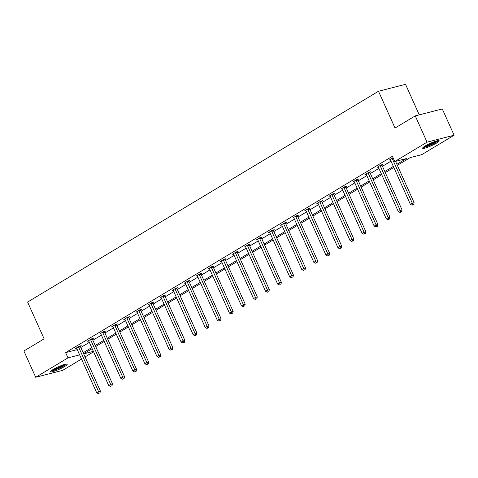 <?xml version="1.0" encoding="UTF-8"?>
<svg xmlns="http://www.w3.org/2000/svg" width="478" height="478" viewBox="0 0 478 478"><rect width="100%" height="100%" fill="white"/><g stroke="black" fill="none" stroke-linecap="round" stroke-linejoin="round"><path stroke-width="0.72" d="M53.195 369.452A9.082 1.303 -24.2 0 1 61.937 365.329A9.082 1.303 -24.2 0 1 67.183 364.266A9.082 1.303 -24.2 0 1 64.602 366.53A9.082 1.303 -24.2 0 1 55.86 370.647A9.082 1.303 -24.2 0 1 50.614 371.711A9.082 1.303 -24.2 0 1 53.195 369.452M425.211 145.963A9.082 1.303 -24.2 0 1 433.946 141.841A9.082 1.303 -24.2 0 1 439.192 140.777A9.082 1.303 -24.2 0 1 436.611 143.036A9.082 1.303 -24.2 0 1 427.876 147.158A9.082 1.303 -24.2 0 1 422.63 148.222A9.082 1.303 -24.2 0 1 425.211 145.963M419.26 114.857L405.535 84.319L378.492 91.256L27.593 302.06L44.125 338.842L23.9 350.995L35.707 377.267L67.996 357.867L79.629 354.867M378.492 91.256L395.025 128.038L415.251 115.885L442.293 108.948L454.1 135.226L421.811 154.621L410.226 157.597L397.338 165.334M93.58 351.808L85.054 356.935M81.517 359.056L62.749 370.33L35.707 377.267M415.251 115.885L427.057 142.157L454.1 135.226M92.433 338.968L93.3 338.448L91.471 338.92L87.605 341.238L88.675 340.963M116.56 324.472L117.427 323.953L115.598 324.419L111.733 326.743L112.808 326.468M140.693 309.977L141.56 309.457L139.731 309.923L135.866 312.248L136.941 311.973M164.826 295.482L165.687 294.962L163.858 295.428L159.993 297.752L161.068 297.477M188.953 280.98L189.82 280.461L187.991 280.933L184.126 283.257L185.201 282.976M213.086 266.485L213.947 265.965L212.124 266.437L208.253 268.756L209.328 268.481M237.213 251.99L238.08 251.47L236.251 251.936L232.386 254.26L233.461 253.985M261.346 237.494L262.213 236.974L260.385 237.441L256.519 239.765L257.588 239.49M285.474 222.993L286.34 222.473L284.512 222.945L280.646 225.269L281.721 224.995M309.607 208.498L310.473 207.978L308.645 208.45L304.779 210.768L305.854 210.493M333.74 194.002L334.6 193.482L332.778 193.949L328.906 196.273L329.981 195.998M357.867 179.507L358.733 178.987L356.905 179.453L353.039 181.777L354.114 181.503M382 165.012L382.866 164.492L381.038 164.958L377.172 167.282L378.241 167.007M396.865 164.283L406.354 158.588L394.768 161.558L392.402 156.306L65.635 352.615L77.269 349.615M80.806 347.488L89.338 342.362M92.875 340.24L101.402 335.114M104.939 332.993L113.465 327.866M117.002 325.745L125.529 320.619M129.072 318.491L137.598 313.371M141.135 311.244L149.662 306.123M153.199 303.996L161.725 298.875M165.263 296.748L173.795 291.628M177.332 289.501L185.858 284.38M189.396 282.253L197.922 277.126M201.459 275.005L209.985 269.879M213.529 267.758L222.055 262.631M225.592 260.51L234.118 255.383M237.656 253.256L246.182 248.136M249.719 246.009L258.251 240.888M261.789 238.761L270.315 233.64M273.852 231.513L282.379 226.393M285.916 224.266L294.442 219.145M297.985 217.018L306.512 211.891M310.049 209.77L318.575 204.644M322.112 202.523L330.639 197.396M334.182 195.275L342.708 190.148M346.245 188.021L354.772 182.901M358.309 180.774L366.835 175.653M370.372 173.526L378.905 168.405M382.442 166.278L390.968 161.158M390.311 159.76L389.235 160.034L393.047 157.74M369.93 172.259L370.797 171.739L368.968 172.205L365.102 174.53L366.178 174.255M345.803 186.755L346.67 186.235L344.841 186.701L340.975 189.025L342.051 188.75M321.67 201.25L322.536 200.73L320.708 201.202L316.842 203.52L317.918 203.246M297.543 215.745L298.409 215.225L296.581 215.698L292.709 218.022L293.785 217.741M273.41 230.247L274.276 229.727L272.448 230.193L268.582 232.517L269.658 232.242M249.283 244.742L250.143 244.222L248.321 244.688L244.449 247.012L245.525 246.738M225.15 259.237L226.016 258.718L224.188 259.184L220.322 261.508L221.398 261.233M201.017 273.733L201.883 273.213L200.055 273.685L196.189 276.003L197.265 275.728M176.89 288.228L177.756 287.708L175.928 288.18L172.062 290.505L173.132 290.23M152.757 302.729L153.623 302.21L151.795 302.676L147.929 305L149.005 304.725M128.63 317.225L129.49 316.705L127.668 317.171L123.796 319.495L124.872 319.22M104.497 331.72L105.363 331.2L103.535 331.672L99.669 333.991L100.744 333.716M80.364 346.215L81.23 345.696L79.402 346.168L75.536 348.492L76.611 348.211M65.635 352.615L67.996 357.867M394.768 161.558L427.057 142.157M83.668 353.851L93.377 351.36M393.8 167.461L385.274 172.582M381.737 174.709L373.21 179.83M369.667 181.957L361.141 187.083M357.604 189.204L349.077 194.331M345.54 196.452L337.014 201.579M333.477 203.7L324.944 208.826M321.407 210.953L312.881 216.074M309.344 218.201L300.817 223.322M297.28 225.449L288.754 230.569M285.211 232.696L276.684 237.817M273.147 239.944L264.621 245.065M261.084 247.192L252.557 252.318M249.02 254.439L240.488 259.566M236.951 261.687L228.424 266.814M224.887 268.935L216.361 274.061M212.824 276.188L204.297 281.309M200.754 283.436L192.228 288.557M188.691 290.684L180.164 295.804M176.627 297.931L168.101 303.052M164.557 305.179L156.031 310.3M152.494 312.427L143.968 317.553M140.43 319.674L131.904 324.801M128.367 326.922L119.835 332.049M116.297 334.17L107.771 339.296M104.234 341.423L95.708 346.544M92.17 348.671L83.644 353.792M83.172 352.74L91.698 347.62M95.236 345.492L103.762 340.372M107.299 338.245L115.825 333.124M119.369 330.997L127.895 325.877M131.432 323.749L139.958 318.623M143.496 316.502L152.022 311.375M155.559 309.254L164.091 304.127M167.629 302.006L176.155 296.88M179.692 294.753L188.218 289.632M191.756 287.505L200.282 282.384M203.825 280.257L212.351 275.137M215.889 273.01L224.415 267.889M227.952 265.762L236.479 260.641M240.016 258.514L248.548 253.388M252.085 251.267L260.612 246.14M264.149 244.019L272.675 238.892M276.212 236.771L284.739 231.645M288.282 229.518L296.808 224.397M300.345 222.27L308.872 217.149M312.409 215.022L320.935 209.902M324.472 207.775L333.005 202.654M336.542 200.527L345.068 195.406M348.605 193.279L357.132 188.153M360.669 186.032L369.195 180.905M372.738 178.784L381.265 173.657M384.802 171.536L393.328 166.41M77.221 349.639L79.581 354.897M392.235 158.23L392.259 158.409A1.165 0.884 -104.4 0 0 392.378 158.839L412.311 203.186L410.381 204.351L390.448 159.999A1.165 0.884 -104.4 0 0 390.215 159.64L390.102 159.515M395.551 161.355L414.139 202.72L412.311 203.186L412.896 204.763L412.12 205.223L412.896 204.763M413.625 204.572L414.139 202.72M410.381 204.351L412.12 205.223M380.171 165.478L380.195 165.657A1.165 0.884 -104.4 0 0 380.315 166.087L400.247 210.434L398.311 211.599L378.379 167.246A1.165 0.884 -104.4 0 0 378.152 166.888L378.032 166.762M381.958 164.719L382.024 165.191A1.165 0.884 -104.4 0 0 382.143 165.615L402.076 209.967L400.247 210.434L400.827 212.011L400.056 212.471L400.827 212.011M401.562 211.82L402.076 209.967M398.311 211.599L400.056 212.471M368.108 172.725L368.132 172.905A1.165 0.884 -104.4 0 0 368.251 173.335L388.184 217.681L386.248 218.846L366.315 174.494A1.165 0.884 -104.4 0 0 366.082 174.135L365.969 174.01M369.894 171.966L369.954 172.439A1.165 0.884 -104.4 0 0 370.08 172.863L390.006 217.215L388.184 217.681L388.763 219.259L387.993 219.725L388.763 219.259M389.492 219.067L390.006 217.215M386.248 218.846L387.993 219.725M437.645 140.711A7.857 1.129 -24.2 0 1 428.479 145.742A7.857 1.129 -24.2 0 1 423.61 147.021M424.858 146.172A7.278 1.046 155.8 0 0 428.396 145.061A7.278 1.046 155.8 0 0 436.181 141.088M422.994 147.541A9.022 1.297 155.8 0 0 428.174 146.053A9.022 1.297 155.8 0 0 438.434 140.598M65.629 364.206A7.857 1.129 -24.2 0 1 56.464 369.231A7.857 1.129 -24.2 0 1 51.594 370.516M52.849 369.667A7.278 1.046 155.8 0 0 56.38 368.556A7.278 1.046 155.8 0 0 64.166 364.577M50.985 371.03A9.022 1.297 155.8 0 0 56.159 369.542A9.022 1.297 155.8 0 0 66.424 364.093M356.038 179.973L356.062 180.158A1.165 0.884 -104.4 0 0 356.182 180.582L376.114 224.929L374.184 226.094L354.252 181.742A1.165 0.884 -104.4 0 0 354.019 181.383L353.905 181.258M357.831 179.22L357.891 179.686A1.165 0.884 -104.4 0 0 358.01 180.11L377.943 224.463L376.114 224.929L376.7 226.506L375.923 226.972L376.7 226.506M377.429 226.321L377.943 224.463M374.184 226.094L375.923 226.972M343.975 187.221L343.999 187.406A1.165 0.884 -104.4 0 0 344.118 187.83L364.051 232.183L362.115 233.342L342.188 188.989A1.165 0.884 -104.4 0 0 341.955 188.631L341.836 188.505M345.767 186.468L345.827 186.934A1.165 0.884 -104.4 0 0 345.947 187.364L365.879 231.711L364.051 232.183L364.63 233.754L363.86 234.22L364.63 233.754M365.365 233.569L365.879 231.711M362.115 233.342L363.86 234.22M331.911 194.468L331.935 194.654A1.165 0.884 -104.4 0 0 332.055 195.078L351.987 239.43L350.051 240.589L330.119 196.243A1.165 0.884 -104.4 0 0 329.886 195.878L329.772 195.753M333.698 193.715L333.764 194.182A1.165 0.884 -104.4 0 0 333.883 194.612L353.816 238.958L351.987 239.43L352.567 241.002L351.796 241.468L352.567 241.002M353.296 240.816L353.816 238.958M350.051 240.589L351.796 241.468M319.842 201.722L319.866 201.901A1.165 0.884 -104.4 0 0 319.991 202.325L339.918 246.678L337.988 247.837L318.055 203.491A1.165 0.884 -104.4 0 0 317.822 203.132L317.709 203.001M321.634 200.963L321.694 201.435A1.165 0.884 -104.4 0 0 321.814 201.859L341.746 246.206L339.918 246.678L340.503 248.249L339.727 248.715L340.503 248.249M341.232 248.064L341.746 246.206M337.988 247.837L339.727 248.715M307.778 208.97L307.802 209.149A1.165 0.884 -104.4 0 0 307.922 209.573L327.854 253.926L325.924 255.085L305.992 210.738A1.165 0.884 -104.4 0 0 305.759 210.38L305.645 210.248M309.571 208.211L309.63 208.683A1.165 0.884 -104.4 0 0 309.75 209.107L329.683 253.454L327.854 253.926L328.44 255.497L327.663 255.963L328.44 255.497M329.169 255.312L329.683 253.454M325.924 255.085L327.663 255.963M295.715 216.217L295.739 216.397A1.165 0.884 -104.4 0 0 295.858 216.821L315.791 261.173L313.855 262.332L293.922 217.986A1.165 0.884 -104.4 0 0 293.695 217.627L293.576 217.502M297.501 215.459L297.567 215.931A1.165 0.884 -104.4 0 0 297.686 216.355L317.619 260.707L315.791 261.173L316.37 262.745L315.6 263.211L316.37 262.745M317.105 262.559L317.619 260.707M313.855 262.332L315.6 263.211M283.651 223.465L283.675 223.644A1.165 0.884 -104.4 0 0 283.795 224.074L303.727 268.421L301.791 269.586L281.859 225.234A1.165 0.884 -104.4 0 0 281.626 224.875L281.512 224.75M285.438 222.706L285.497 223.178A1.165 0.884 -104.4 0 0 285.623 223.602L305.55 267.955L303.727 268.421L304.307 269.998L303.536 270.458L304.307 269.998M305.036 269.807L305.55 267.955M301.791 269.586L303.536 270.458M271.582 230.713L271.606 230.892A1.165 0.884 -104.4 0 0 271.725 231.322L291.658 275.669L289.728 276.834L269.795 232.481A1.165 0.884 -104.4 0 0 269.562 232.123L269.449 231.997M273.374 229.954L273.434 230.426A1.165 0.884 -104.4 0 0 273.553 230.85L293.486 275.203L291.658 275.669L292.243 277.246L291.466 277.706L292.243 277.246M292.972 277.055L293.486 275.203M289.728 276.834L291.466 277.706M259.518 237.96L259.542 238.14A1.165 0.884 -104.4 0 0 259.662 238.57L279.594 282.916L277.658 284.081L257.732 239.729A1.165 0.884 -104.4 0 0 257.499 239.37L257.379 239.245M261.311 237.202L261.37 237.674A1.165 0.884 -104.4 0 0 261.49 238.098L281.423 282.45L279.594 282.916L280.174 284.494L279.403 284.96L280.174 284.494M280.909 284.302L281.423 282.45M277.658 284.081L279.403 284.96M247.455 245.208L247.479 245.393A1.165 0.884 -104.4 0 0 247.598 245.817L267.531 290.164L265.595 291.329L245.662 246.977A1.165 0.884 -104.4 0 0 245.429 246.618L245.316 246.493M249.241 244.455L249.307 244.921A1.165 0.884 -104.4 0 0 249.426 245.345L269.353 289.698L267.531 290.164L268.11 291.741L267.339 292.207L268.11 291.741M268.839 291.55L269.353 289.698M265.595 291.329L267.339 292.207M235.385 252.456L235.409 252.641A1.165 0.884 -104.4 0 0 235.535 253.065L255.461 297.418L253.531 298.577L233.599 254.224A1.165 0.884 -104.4 0 0 233.366 253.866L233.252 253.74M237.178 251.703L237.237 252.169A1.165 0.884 -104.4 0 0 237.357 252.599L257.289 296.946L255.461 297.418L256.047 298.989L255.27 299.455L256.047 298.989M256.776 298.804L257.289 296.946M253.531 298.577L255.27 299.455M223.322 259.703L223.346 259.889A1.165 0.884 -104.4 0 0 223.465 260.313L243.398 304.665L241.462 305.824L221.535 261.478A1.165 0.884 -104.4 0 0 221.302 261.113L221.189 260.988M225.114 258.951L225.174 259.417A1.165 0.884 -104.4 0 0 225.293 259.847L245.226 304.193L243.398 304.665L243.983 306.237L243.206 306.703L243.983 306.237M244.712 306.051L245.226 304.193M241.462 305.824L243.206 306.703M211.258 266.957L211.282 267.136A1.165 0.884 -104.4 0 0 211.401 267.561L231.334 311.913L229.398 313.072L209.466 268.726A1.165 0.884 -104.4 0 0 209.233 268.367L209.119 268.236M213.045 266.198L213.11 266.664A1.165 0.884 -104.4 0 0 213.23 267.094L233.162 311.441L231.334 311.913L231.914 313.484L231.143 313.95L231.914 313.484M232.649 313.299L233.162 311.441M229.398 313.072L231.143 313.95M199.195 274.205L199.218 274.384A1.165 0.884 -104.4 0 0 199.338 274.808L219.265 319.161L217.335 320.32L197.402 275.973A1.165 0.884 -104.4 0 0 197.169 275.615L197.056 275.483M200.981 273.446L201.041 273.918A1.165 0.884 -104.4 0 0 201.16 274.342L221.093 318.689L219.265 319.161L219.85 320.732L219.073 321.198L219.85 320.732M220.579 320.547L221.093 318.689M217.335 320.32L219.073 321.198M187.125 281.452L187.149 281.632A1.165 0.884 -104.4 0 0 187.268 282.056L207.201 326.408L205.271 327.567L185.339 283.221A1.165 0.884 -104.4 0 0 185.106 282.862L184.992 282.737M188.918 280.694L188.977 281.166A1.165 0.884 -104.4 0 0 189.097 281.59L209.029 325.942L207.201 326.408L207.787 327.98L207.01 328.446L207.787 327.98M208.516 327.794L209.029 325.942M205.271 327.567L207.01 328.446M175.062 288.7L175.085 288.879A1.165 0.884 -104.4 0 0 175.205 289.31L195.138 333.656L193.202 334.815L173.269 290.469A1.165 0.884 -104.4 0 0 173.042 290.11L172.922 289.985M176.854 287.941L176.914 288.413A1.165 0.884 -104.4 0 0 177.033 288.837L196.966 333.19L195.138 333.656L195.717 335.233L194.946 335.693L195.717 335.233M196.452 335.042L196.966 333.19M193.202 334.815L194.946 335.693M162.998 295.948L163.022 296.127A1.165 0.884 -104.4 0 0 163.141 296.557L183.074 340.904L181.138 342.069L161.206 297.716A1.165 0.884 -104.4 0 0 160.972 297.358L160.859 297.232M164.785 295.189L164.844 295.661A1.165 0.884 -104.4 0 0 164.97 296.085L184.896 340.438L183.074 340.904L183.654 342.481L182.883 342.941L183.654 342.481M184.383 342.29L184.896 340.438M181.138 342.069L182.883 342.941M150.929 303.195L150.952 303.375A1.165 0.884 -104.4 0 0 151.072 303.805L171.005 348.151L169.075 349.316L149.142 304.964A1.165 0.884 -104.4 0 0 148.909 304.606L148.795 304.48M152.721 302.437L152.781 302.909A1.165 0.884 -104.4 0 0 152.9 303.333L172.833 347.685L171.005 348.151L171.59 349.729L170.813 350.195L171.59 349.729M172.319 349.538L172.833 347.685M169.075 349.316L170.813 350.195M138.865 310.443L138.889 310.628A1.165 0.884 -104.4 0 0 139.008 311.053L158.941 355.399L157.005 356.564L137.078 312.212A1.165 0.884 -104.4 0 0 136.845 311.853L136.726 311.728M140.657 309.69L140.717 310.156A1.165 0.884 -104.4 0 0 140.837 310.58L160.769 354.933L158.941 355.399L159.521 356.976L158.75 357.442L159.521 356.976M160.255 356.785L160.769 354.933M157.005 356.564L158.75 357.442M126.801 317.691L126.825 317.876A1.165 0.884 -104.4 0 0 126.945 318.3L146.877 362.653L144.942 363.812L125.009 319.459A1.165 0.884 -104.4 0 0 124.776 319.101L124.662 318.975M128.588 316.938L128.654 317.404A1.165 0.884 -104.4 0 0 128.773 317.834L148.706 362.181L146.877 362.653L147.457 364.224L146.686 364.69L147.457 364.224M148.186 364.039L148.706 362.181M144.942 363.812L146.686 364.69M114.738 324.938L114.756 325.124A1.165 0.884 -104.4 0 0 114.881 325.548L134.808 369.9L132.878 371.059L112.945 326.713A1.165 0.884 -104.4 0 0 112.712 326.349L112.599 326.223M116.524 324.186L116.584 324.652A1.165 0.884 -104.4 0 0 116.704 325.082L136.636 369.428L134.808 369.9L135.394 371.472L134.617 371.938L135.394 371.472M136.122 371.286L136.636 369.428M132.878 371.059L134.617 371.938M102.668 332.192L102.692 332.371A1.165 0.884 -104.4 0 0 102.812 332.796L122.744 377.148L120.814 378.307L100.882 333.961A1.165 0.884 -104.4 0 0 100.649 333.602L100.535 333.471M104.461 331.433L104.521 331.899A1.165 0.884 -104.4 0 0 104.64 332.33L124.573 376.676L122.744 377.148L123.33 378.719L122.553 379.185L123.33 378.719M124.059 378.534L124.573 376.676M120.814 378.307L122.553 379.185M90.605 339.44L90.629 339.619A1.165 0.884 -104.4 0 0 90.748 340.043L110.681 384.396L108.745 385.555L88.812 341.208A1.165 0.884 -104.4 0 0 88.585 340.85L88.466 340.718M92.391 338.681L92.457 339.153A1.165 0.884 -104.4 0 0 92.577 339.577L112.509 383.924L110.681 384.396L111.26 385.967L110.49 386.433L111.26 385.967M111.995 385.782L112.509 383.924M108.745 385.555L110.49 386.433M78.541 346.687L78.565 346.867A1.165 0.884 -104.4 0 0 78.685 347.291L98.617 391.643L96.681 392.802L76.749 348.456A1.165 0.884 -104.4 0 0 76.516 348.098L76.402 347.972M80.328 345.929L80.388 346.401A1.165 0.884 -104.4 0 0 80.513 346.825L100.44 391.177L98.617 391.643L99.197 393.215L98.426 393.681L99.197 393.215M99.926 393.03L100.44 391.177M96.681 392.802L98.426 393.681M392.259 158.409L393.239 158.158M392.378 158.839L393.424 158.571M380.195 165.657L382.024 165.191M380.315 166.087L382.143 165.615M368.132 172.905L369.954 172.439M368.251 173.335L370.08 172.863M356.062 180.158L357.891 179.686M356.182 180.582L358.01 180.11M343.999 187.406L345.827 186.934M344.118 187.83L345.947 187.364M331.935 194.654L333.764 194.182M332.055 195.078L333.883 194.612M319.866 201.901L321.694 201.435M319.991 202.325L321.814 201.859M307.802 209.149L309.63 208.683M307.922 209.573L309.75 209.107M295.739 216.397L297.567 215.931M295.858 216.821L297.686 216.355M283.675 223.644L285.497 223.178M283.795 224.074L285.623 223.602M271.606 230.892L273.434 230.426M271.725 231.322L273.553 230.85M259.542 238.14L261.37 237.674M259.662 238.57L261.49 238.098M247.479 245.393L249.307 244.921M247.598 245.817L249.426 245.345M235.409 252.641L237.237 252.169M235.535 253.065L237.357 252.599M223.346 259.889L225.174 259.417M223.465 260.313L225.293 259.847M211.282 267.136L213.11 266.664M211.401 267.561L213.23 267.094M199.218 274.384L201.041 273.918M199.338 274.808L201.16 274.342M187.149 281.632L188.977 281.166M187.268 282.056L189.097 281.59M175.085 288.879L176.914 288.413M175.205 289.31L177.033 288.837M163.022 296.127L164.844 295.661M163.141 296.557L164.97 296.085M150.952 303.375L152.781 302.909M151.072 303.805L152.9 303.333M138.889 310.628L140.717 310.156M139.008 311.053L140.837 310.58M126.825 317.876L128.654 317.404M126.945 318.3L128.773 317.834M114.756 325.124L116.584 324.652M114.881 325.548L116.704 325.082M102.692 332.371L104.521 331.899M102.812 332.796L104.64 332.33M90.629 339.619L92.457 339.153M90.748 340.043L92.577 339.577M78.565 346.867L80.388 346.401M78.685 347.291L80.513 346.825"/></g></svg>
